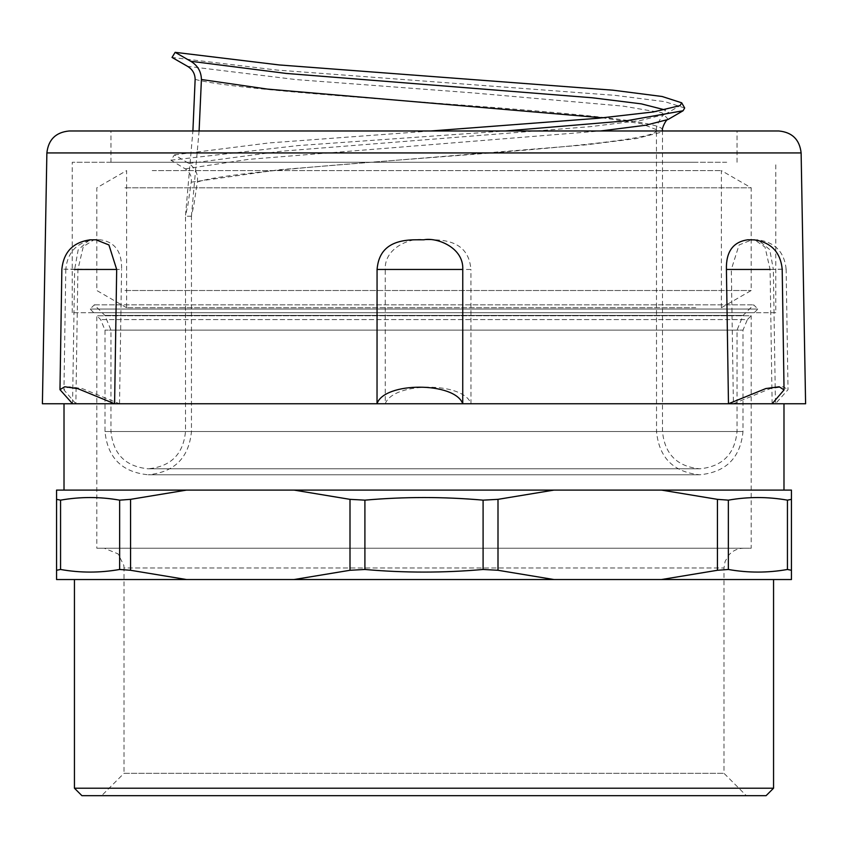 <?xml version="1.0" encoding="UTF-8"?>
<svg xmlns="http://www.w3.org/2000/svg" width="848" height="848" viewBox="0 0 848 848"><rect width="100%" height="100%" fill="white"/><g stroke="black" fill="none" stroke-linecap="round" stroke-linejoin="round"><path stroke-width="0.64" stroke-dasharray="4.24 3.18" d="M124.963 290.514L751.19 290.514L124.963 290.514M695.795 307.729L126.617 307.729L695.795 307.729M124.963 187.8L751.19 187.8L124.963 187.8M152.205 170.586L721.383 170.586L152.205 170.586M199.1 130.974L191.468 215.625L193.81 205.492L197.319 182.076C220.088 173.723 328.324 165.371 438.713 157.007C559.903 147.902 662.617 138.796 656.447 129.691L656.532 431.537C659.097 457.793 673.503 472.209 699.77 474.774C726.026 472.209 740.431 457.793 742.996 431.537L105.004 431.537L742.996 431.537L742.996 330.137L105.004 330.137L742.996 330.137L747.364 319.59L100.636 319.59L747.364 319.59L751.19 315.763L96.81 315.763L751.19 315.763L751.19 548.232L96.81 548.232L751.19 548.232M90.227 309.054L757.9 309.054L90.227 309.054M754.116 312.711L93.757 312.711L754.116 312.711M197.319 182.076C198.421 174.497 195.612 168.296 188.903 163.473L174.476 154.866L170.914 160.219L185.246 168.858C190.016 172.335 192.008 176.776 191.235 182.172L187.811 205.523L185.5 215.593L192.899 130.974M662.5 130.189L662.405 129.691C661.408 121.455 571.457 113.219 460.623 104.982C346.217 96.439 225.547 87.906 195.146 79.362M191.235 182.172L279.49 169.717L586.456 144.807L636.35 138.574L660.751 132.341L662.267 130.974M170.914 160.219L297.924 145.591L505.344 130.974M684.675 107.982L664.896 101.665L615.033 95.347L276.978 70.066L172.027 57.431M174.487 154.866L269.123 142.92L430.954 130.974M656.458 129.691L641.544 123.766L602.695 117.83M94.446 304.835L753.681 304.835L94.446 304.835M726.725 162.275L72.207 162.275L726.725 162.275M775.782 312.711L72.218 312.711L775.793 312.711L775.793 162.275M805.6 403.765L42.4 403.765M783.987 403.765L64.013 403.765L783.987 403.765M778.771 130.974L69.229 130.974M154.622 130.974L737.029 130.974L154.622 130.974M693.378 162.275L110.971 162.275L693.378 162.275M74.444 788.216L773.556 788.216M766.094 795.668L81.906 795.668M101.654 795.668L746.346 795.668L101.654 795.668L124.009 773.312L723.991 773.312L124.009 773.312L124.009 567.98L723.991 567.98L723.991 773.312L746.346 795.668M74.444 579.534L773.556 579.534L74.444 579.534M791.438 499.345L791.438 490.091L661.472 490.091L717.44 499.345L728.358 500.15C748.053 496.674 767.747 496.674 787.442 500.15L787.442 569.474C767.747 572.951 748.053 572.951 728.358 569.474L717.44 570.28L661.472 579.534L791.438 579.534L791.438 570.28M56.562 570.28L56.562 579.534L186.528 579.534L130.56 570.28L119.642 569.474C99.947 572.951 80.253 572.951 60.558 569.474L60.558 500.15C80.253 496.674 99.947 496.674 119.642 500.15L130.56 499.345L186.528 490.091L56.562 490.091L56.562 499.345M294.033 490.091L350.001 499.345L364.905 500.15C404.305 496.674 443.695 496.674 483.095 500.15L497.999 499.345L553.967 490.091L186.528 490.091M350.001 570.28L294.033 579.534L553.967 579.534L497.999 570.28L483.095 569.474C443.695 572.951 404.305 572.951 364.905 569.474L350.001 570.28L350.001 499.345M553.967 579.534L661.472 579.534M186.528 579.534L294.033 579.534M661.472 490.091L553.967 490.091M64.013 490.091L783.987 490.091L64.013 490.091M104.262 548.232L743.738 548.232L104.262 548.232L118.116 553.903L123.861 565.499L124.009 567.98L723.991 567.98L725.104 561.429L729.026 554.804C733.001 550.522 737.898 548.327 743.738 548.232M75.864 403.765L63.96 389.921L68.826 386.773L82.139 388.543L119.526 403.765L75.864 403.765L77.921 269.452L83.284 246.577L93.927 239.836L100.181 239.793C114.936 241.85 122.07 251.739 121.582 269.452L65.805 269.145C67.564 252.068 76.945 242.295 93.927 239.846M119.526 403.765L121.582 269.452M96.121 239.793L100.181 239.793M428.113 239.793L432.098 239.793C461.747 239.772 469.548 253.817 470.937 269.452L385.236 269.452C384.176 247.287 411.587 237.111 424.117 239.793L428.113 239.793M424.117 239.793L432.098 239.793M385.257 403.765C393.09 381.664 464.026 381.664 470.969 403.765L385.257 403.765L385.236 269.452M470.969 403.765L470.937 269.452M72.557 403.765L74.645 269.452L61.862 269.145M89.559 239.867L78.154 249.874L74.645 269.452M95.994 239.793L92.082 239.793M753.978 239.793L757.815 239.825L769.73 249.598L773.355 269.452L786.138 269.145L788.025 389.667L775.443 403.765L773.355 269.452L731.315 269.452L739.085 244.945L752.006 239.793L753.978 239.793M752.006 239.793L755.928 239.793M775.443 403.765L733.403 403.765L731.315 269.452M733.403 403.765L770.228 388.638L783.266 386.752L788.015 389.667M423.883 239.793L415.902 239.793M751.879 239.793L747.819 239.793M772.136 403.765L770.079 269.452L765.023 247.107L754.709 239.889M782.195 269.145L770.079 269.452M185.256 168.858L248.263 159.392L600.564 130.974M668.266 119.367L661.991 112.742L623.089 106.117L472.431 92.856L296.111 79.595L187.546 66.335M188.903 163.473L281.801 151.188L590.547 126.628L640.6 120.48L665.065 114.342L665.171 109.943M656.447 431.537L191.457 431.537L656.447 431.537M662.405 431.537L185.5 431.537L662.405 431.537M743.018 315.382L104.855 315.382L743.018 315.382M111.088 330.137L737.029 330.137L111.088 330.137M736.912 431.537L110.971 431.537L736.912 431.537M801.127 152.937L46.873 152.937M483.095 569.474L483.095 500.15M364.905 500.15L364.905 569.474M497.999 499.345L497.999 570.28M130.56 499.345L130.56 570.28M119.642 569.474L119.642 500.15M717.44 570.28L717.44 499.345M728.358 500.15L728.358 569.474M721.383 307.729L751.19 290.514L751.19 187.8L721.383 170.586L721.383 307.729M126.617 307.729L96.81 290.514L96.81 187.8L126.617 170.586L126.617 307.729M191.457 215.625L191.457 431.537C188.903 457.793 174.497 472.209 148.23 474.774L699.77 474.774L148.23 474.774C121.974 472.209 107.569 457.793 105.004 431.537L105.004 330.137L100.636 319.59L96.81 315.763L96.81 548.232M754.243 312.711L757.9 309.054L753.681 304.835L743.145 315.382L737.029 330.137L737.029 431.537C734.824 454.178 722.401 466.601 699.77 468.806C677.128 466.601 664.705 454.178 662.5 431.537L662.5 130.974M93.757 312.711L90.1 309.054L94.319 304.835L104.855 315.382L110.971 330.137L110.971 431.537C113.176 454.178 125.599 466.601 148.23 468.806L699.77 468.806L148.23 468.806C170.872 466.601 183.295 454.178 185.5 431.537L185.5 215.593M191.553 216.24L185.595 216.24M665.065 114.342L680.085 105.608M656.553 130.189C654.794 128.143 662.394 113.325 665.076 114.342M72.218 312.711L72.218 162.275M737.029 162.275L737.029 130.974M110.971 162.275L110.971 130.974M65.805 269.145L63.95 389.921M786.138 269.145C784.347 251.973 774.913 242.199 757.815 239.825"/><path stroke-width="1.27" d="M190.715 61.257C197.648 65.434 201.22 71.518 201.421 79.511L199.1 130.974M192.899 130.974L195.146 79.362C195.008 73.659 192.475 69.324 187.546 66.335L172.027 57.431L175.144 52.332L190.726 61.257L286.158 73.426L592.243 97.774L641.311 103.859L665.171 109.943M662.267 130.974L662.5 130.189C661.429 128.896 666.284 118.72 668.076 119.483L668.266 119.367M505.344 130.974L625.972 120.861L683.085 110.749L684.675 107.982L681.697 102.809L662.15 96.502L612.945 90.185L279.215 64.946L175.144 52.332M430.954 130.974L597.851 118.296L653.405 111.947L680.085 105.608L681.697 102.809M602.695 117.83L267.417 89.093L201.421 79.511M46.873 152.937L42.4 403.765L805.6 403.765L801.127 152.937C799.622 139.57 792.17 132.246 778.771 130.974L69.229 130.974C55.83 132.246 48.378 139.57 46.873 152.937L801.127 152.937M773.556 788.216L74.444 788.216L81.906 795.668L766.094 795.668L773.556 788.216L773.556 579.534M791.438 499.345L787.442 500.15C767.747 496.674 748.053 496.674 728.358 500.15L717.44 499.345L661.472 490.091L791.438 490.091L791.438 579.534L661.472 579.534L717.44 570.28L728.358 569.474C748.053 572.951 767.747 572.951 787.442 569.474L791.438 570.28L787.442 569.474L787.442 500.15L791.438 499.345L791.438 570.28M350.001 499.345L294.033 490.091L553.967 490.091L497.999 499.345L483.095 500.15C443.695 496.674 404.305 496.674 364.905 500.15L350.001 499.345L350.001 570.28L294.033 579.534L56.562 579.534L56.562 570.28L60.558 569.474C80.253 572.951 99.947 572.951 119.642 569.474L130.56 570.28L186.528 579.534M56.562 499.345L56.562 490.091L186.528 490.091L130.56 499.345L119.642 500.15C99.947 496.674 80.253 496.674 60.558 500.15L56.562 499.345L60.558 500.15L60.558 569.474L56.562 570.28L56.562 499.345L56.562 570.28M350.001 570.28L364.905 569.474C404.305 572.951 443.695 572.951 483.095 569.474L497.999 570.28L553.967 579.534L294.033 579.534M661.472 579.534L553.967 579.534M186.528 490.091L294.033 490.091M553.967 490.091L661.472 490.091M783.987 403.765L783.987 490.091M114.597 403.765L77.772 388.638L64.734 386.752L59.985 389.667L72.557 403.765L114.597 403.765L116.685 269.452L108.915 244.945L95.994 239.793L89.559 239.867M74.645 269.452L116.685 269.452M462.743 403.765C454.91 381.664 383.974 381.664 377.031 403.765L462.743 403.765L462.764 269.452C463.824 247.287 436.413 237.111 423.883 239.793L415.902 239.793C386.253 239.772 378.452 253.817 377.063 269.452L462.764 269.452M377.031 403.765L377.063 269.452M754.709 239.889L747.819 239.793C733.064 241.85 725.93 251.739 726.418 269.452L770.079 269.452M728.474 403.765L772.136 403.765L784.04 389.921L779.174 386.773L765.861 388.543L728.474 403.765L726.418 269.452M600.564 130.974L645.805 125.228L668.076 119.483L683.085 110.749M364.905 569.474L364.905 500.15M717.44 499.345L717.44 570.28M728.358 569.474L728.358 500.15M119.642 500.15L119.642 569.474M130.56 570.28L130.56 499.345M483.095 500.15L483.095 569.474M497.999 570.28L497.999 499.345M662.5 130.974L662.5 130.189M74.444 788.216L74.444 579.534M64.013 490.091L64.013 403.765M90.185 239.825C73.087 242.199 63.653 251.973 61.862 269.145L59.975 389.667M784.05 389.921L782.195 269.145C780.436 252.068 771.055 242.295 754.073 239.846"/></g></svg>
